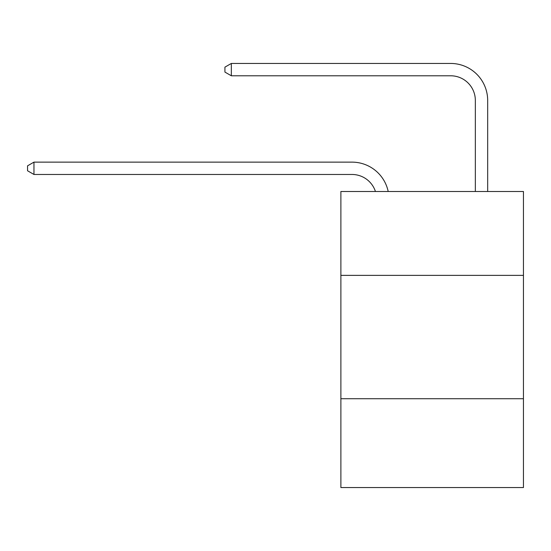 <?xml version="1.0" encoding="UTF-8"?>
<svg xmlns="http://www.w3.org/2000/svg" width="551" height="551" viewBox="0 0 551 551"><rect width="100%" height="100%" fill="white"/><g stroke="black" fill="none" stroke-linecap="round" stroke-linejoin="round"><path stroke-width="0.83" d="M523.45 275.376L523.45 191.493L340.883 191.493L340.883 275.376L523.45 275.376L523.45 487.552L340.883 487.552L340.883 275.376M523.45 398.738L340.883 398.738M351.979 174.467A24.671 24.671 -48.1 0 1 375.438 191.493A24.671 24.671 -34.2 0 0 351.979 174.467L33.962 174.467L27.55 170.769L27.55 165.837L33.962 162.132L351.979 162.132A37.007 37.007 131.9 0 1 388.193 191.493M475.341 191.493L475.341 100.454A24.671 24.671 90.9 0 0 450.67 75.783L231.337 75.783L224.925 72.085L224.925 67.146L231.337 63.448L450.67 63.448A37.007 37.007 54 0 1 487.676 100.454L487.676 191.493M475.341 100.454A24.671 24.671 -126 0 0 450.67 75.783A24.671 24.671 -126 0 1 475.341 100.454A24.671 24.671 -126 0 0 450.67 75.783A24.671 24.671 -126 0 1 475.341 100.454A24.671 24.671 -126 0 0 450.67 75.783A24.671 24.671 -126 0 1 475.341 100.454A24.671 24.671 -126 0 0 450.67 75.783A24.671 24.671 -126 0 1 475.341 100.454A24.671 24.671 -126 0 0 450.67 75.783A24.671 24.671 -126 0 1 475.341 100.454A24.671 24.671 -126 0 0 450.67 75.783A24.671 24.671 -126 0 1 475.341 100.454A24.671 24.671 -126 0 0 450.67 75.783A24.671 24.671 -126 0 1 475.341 100.454A24.671 24.671 -126 0 0 450.67 75.783A24.671 24.671 -126 0 1 475.341 100.454A24.671 24.671 -126 0 0 450.67 75.783A24.671 24.671 -126 0 1 475.341 100.454A24.671 24.671 -126 0 0 450.67 75.783A24.671 24.671 -126 0 1 475.341 100.454A24.671 24.671 -126 0 0 450.67 75.783A24.671 24.671 -126 0 1 475.341 100.454A24.671 24.671 -126 0 0 450.67 75.783A24.671 24.671 -126 0 1 475.341 100.454A24.671 24.671 -126 0 0 450.67 75.783A24.671 24.671 -126 0 1 475.341 100.454A24.671 24.671 -126 0 0 450.67 75.783A24.671 24.671 -126 0 1 475.341 100.454A24.671 24.671 -126 0 0 450.67 75.783A24.671 24.671 -126 0 1 475.341 100.454A24.671 24.671 -126 0 0 450.67 75.783A24.671 24.671 -126 0 1 475.341 100.454A24.671 24.671 -126 0 0 450.67 75.783A24.671 24.671 -126 0 1 475.341 100.454A24.671 24.671 -126 0 0 450.67 75.783A24.671 24.671 -126 0 1 475.341 100.454A24.671 24.671 -126 0 0 450.67 75.783A24.671 24.671 -126 0 1 475.341 100.454A24.671 24.671 -126 0 0 450.67 75.783A24.671 24.671 -126 0 1 475.341 100.454A24.671 24.671 -126 0 0 450.67 75.783A24.671 24.671 -126 0 1 475.341 100.454A24.671 24.671 -126 0 0 450.67 75.783A24.671 24.671 -126 0 1 475.341 100.454A24.671 24.671 -126 0 0 450.67 75.783A24.671 24.671 -126 0 1 475.341 100.454A24.671 24.671 -126 0 0 450.67 75.783A24.671 24.671 -126 0 1 475.341 100.454A24.671 24.671 -126 0 0 450.67 75.783A24.671 24.671 -126 0 1 475.341 100.454A24.671 24.671 -126 0 0 450.67 75.783A24.671 24.671 -126 0 1 475.341 100.454A24.671 24.671 -126 0 0 450.67 75.783M33.962 162.132L33.962 174.467M231.337 63.448L231.337 75.783"/></g></svg>
